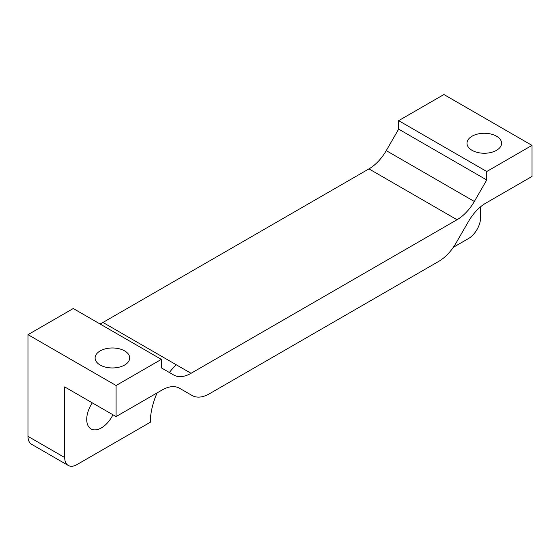 <?xml version="1.0" encoding="UTF-8"?>
<svg xmlns="http://www.w3.org/2000/svg" width="560" height="560" viewBox="0 0 560 560"><rect width="100%" height="100%" fill="white"/><g stroke="black" fill="none" stroke-linecap="round" stroke-linejoin="round"><path stroke-width="0.84" d="M480.62 206.773L480.62 217.42A17.297 9.989 -60 0 1 468.391 238.609L453.362 247.289M64.701 457.548L64.701 386.925L116.081 416.584L116.081 385.511L28 334.663L28 436.366A17.297 9.989 120 0 0 31.584 444.283L68.285 465.472A17.297 9.989 -60 0 1 64.701 457.548L28 436.366M157.108 392.896A55.363 31.962 120 0 0 150.332 422.24L76.93 464.611A17.297 9.989 -60 0 1 68.285 465.472M176.232 364.749A55.363 31.962 120 0 0 169.351 372.484M92.316 402.864A20.762 11.984 120 0 0 91.021 428.918A20.762 11.984 120 0 0 112.931 414.771M532 145.383L486.738 171.514L486.738 179.984L398.657 129.136L398.657 120.659L443.919 94.528L532 145.383L532 176.456L485.863 203.091A34.601 19.978 120 0 0 468.559 221.354L455.98 243.145A34.601 19.978 -60 0 1 438.683 261.408L209.398 393.785A34.601 19.978 -60 0 1 192.094 395.5L179.515 388.234A34.601 19.978 120 0 0 162.218 389.949L116.081 416.584M368.956 168.889L457.03 219.737A34.601 19.978 120 0 0 474.334 201.474L386.253 150.626A34.601 19.978 -60 0 1 368.956 168.889L102.97 322.455A34.601 19.978 -60 0 1 99.995 323.96M457.03 219.737L191.044 373.303L102.97 322.455M28 334.663L73.262 308.525L161.343 359.38L161.343 367.857L173.747 375.018A34.601 19.978 120 0 0 191.044 373.303M161.343 359.38L116.081 385.511M192.094 395.5L179.459 388.206L192.094 395.5M486.738 179.984L474.334 201.474M398.657 129.136L386.253 150.626M124.642 350.903A17.297 9.989 180 0 1 129.71 357.966A17.297 9.989 180 0 1 112.406 367.955A17.297 9.989 180 0 1 95.109 357.966A17.297 9.989 180 0 1 105.784 348.74A17.297 9.989 180 0 1 124.642 350.903M496.524 136.199A17.297 9.989 180 0 1 501.592 143.262A17.297 9.989 180 0 1 484.288 153.251A17.297 9.989 180 0 1 466.991 143.262A17.297 9.989 180 0 1 477.673 134.036A17.297 9.989 180 0 1 496.524 136.199M398.657 120.659L486.738 171.514"/></g></svg>

